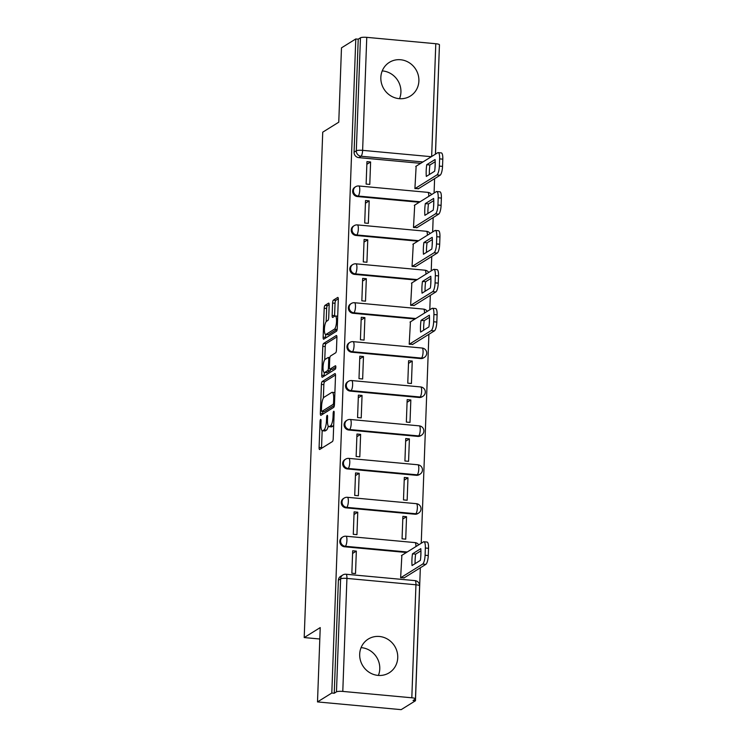 <?xml version="1.0" encoding="UTF-8"?>
<svg xmlns="http://www.w3.org/2000/svg" width="747" height="747" viewBox="0 0 747 747"><rect width="100%" height="100%" fill="white"/><g stroke="black" fill="none" stroke-linecap="round" stroke-linejoin="round"><path stroke-width="1.12" d="M320.612 419.422A1.746 0.476 -84.7 0 0 320.052 421.439L319.1 447.462A2.493 0.672 -84.7 0 0 319.576 449.507A2.493 0.672 -84.7 0 0 319.716 449.47L332.406 441.561A2.493 0.672 -84.7 0 0 333.209 438.676L334.161 412.661A1.746 0.476 -84.7 0 0 333.825 411.223A1.746 0.476 -84.7 0 0 333.732 411.252A1.746 0.476 -84.7 0 0 333.171 413.278L333.05 416.639A7.993 2.166 -84.7 0 1 330.501 425.883L329.446 426.537A7.993 2.166 -84.7 0 1 328.997 426.658A7.993 2.166 -84.7 0 1 327.475 420.113L327.597 416.742A1.746 0.476 -84.7 0 0 327.27 415.313A1.746 0.476 -84.7 0 0 327.167 415.341A1.746 0.476 -84.7 0 0 326.607 417.358L326.486 420.729A7.993 2.166 -84.7 0 1 323.946 429.964L322.881 430.627A7.993 2.166 -84.7 0 1 322.433 430.748A7.993 2.166 -84.7 0 1 320.911 424.193L321.042 420.832A1.746 0.476 -84.7 0 0 320.706 419.394A1.746 0.476 -84.7 0 0 320.612 419.422M380.839 77.445A19.842 18.712 58.1 0 0 390.532 95.7A19.842 18.712 58.1 0 0 410.355 96.055A19.842 18.712 58.1 0 0 418.89 80.965A19.842 18.712 58.1 0 0 409.197 62.701A19.842 18.712 58.1 0 0 389.374 62.356A19.842 18.712 58.1 0 0 380.839 77.445M382.231 70.9A19.842 18.712 -121.9 0 1 400.924 92.142A19.842 18.712 -121.9 0 1 399.533 98.688M359.69 654.176A19.842 18.712 58.1 0 0 369.382 672.44A19.842 18.712 58.1 0 0 389.206 672.786A19.842 18.712 58.1 0 0 397.74 657.696A19.842 18.712 58.1 0 0 388.048 639.432A19.842 18.712 58.1 0 0 368.224 639.087A19.842 18.712 58.1 0 0 359.69 654.176M361.081 647.63A19.842 18.712 -121.9 0 1 379.775 668.882A19.842 18.712 -121.9 0 1 378.384 675.428M351.641 352.192L420.664 358.569A5.089 4.799 58.1 0 0 423.54 357.906L424.333 357.411A5.089 4.799 -121.9 0 1 421.457 358.084L352.435 351.706A5.089 4.799 -121.9 0 1 349.923 342.397L349.138 342.882A5.089 4.799 58.1 0 0 351.641 352.192L352.435 351.706A5.089 1.373 95.3 0 0 354.05 345.814A5.089 1.373 95.3 0 0 353.088 341.65A5.089 5.089 0 0 0 349.923 342.397M350.212 391.111L419.235 397.488A5.089 4.799 58.1 0 0 422.111 396.816L422.905 396.321A5.089 4.799 -121.9 0 1 420.029 396.993L351.006 390.616A5.089 4.799 -121.9 0 1 348.504 381.306L347.71 381.801A5.089 4.799 58.1 0 0 350.212 391.111L351.006 390.616A5.089 1.373 95.3 0 0 352.631 384.733A5.089 1.373 95.3 0 0 351.66 380.559A5.089 5.089 0 0 0 348.504 381.306M348.793 430.02L417.816 436.397A5.089 4.799 58.1 0 0 420.682 435.734L421.476 435.24A5.089 4.799 -121.9 0 1 418.6 435.912L349.577 429.534A5.089 4.799 -121.9 0 1 347.075 420.225L346.281 420.71A5.089 4.799 58.1 0 0 348.793 430.02L349.577 429.534A5.089 1.373 95.3 0 0 351.202 423.652A5.089 1.373 95.3 0 0 350.231 419.478A5.089 5.089 0 0 0 347.075 420.225M347.364 468.939L416.387 475.316A5.089 4.799 58.1 0 0 419.254 474.644L420.047 474.158A5.089 4.799 -121.9 0 1 417.171 474.821L348.149 468.444A5.089 4.799 -121.9 0 1 345.646 459.134L344.853 459.629A5.089 4.799 58.1 0 0 347.364 468.939L348.149 468.444A5.089 1.373 95.3 0 0 349.773 462.561A5.089 1.373 95.3 0 0 348.802 458.387A5.089 5.089 0 0 0 345.646 459.134M345.936 507.848L414.958 514.225A5.089 4.799 58.1 0 0 417.834 513.562L418.619 513.068A5.089 4.799 -121.9 0 1 415.752 513.74L346.729 507.362A5.089 4.799 -121.9 0 1 344.218 498.053L343.433 498.538A5.089 4.799 58.1 0 0 345.936 507.848L346.729 507.362A5.089 1.373 95.3 0 0 348.345 501.48A5.089 1.373 95.3 0 0 347.374 497.306A5.089 5.089 0 0 0 344.218 498.053M337.196 329.082A6.676 1.811 -84.7 0 1 336.85 329.408L328.493 334.609A6.676 1.811 -84.7 0 1 328.12 334.712L325.683 334.488A6.676 1.811 -84.7 0 1 324.441 328.344A6.676 1.811 -84.7 0 1 326.532 321.285L327.924 320.416A2.493 0.672 -84.7 0 0 328.717 317.531L329.175 305.159A2.493 0.672 -84.7 0 0 328.699 303.114A2.493 0.672 -84.7 0 0 328.559 303.151L325.001 305.374A2.493 0.672 -84.7 0 0 324.198 308.259L323.143 337.149A2.493 0.672 -84.7 0 0 323.619 339.203A2.493 0.672 -84.7 0 0 323.759 339.157L336.458 331.257A2.493 0.672 -84.7 0 0 337.252 328.372L338.307 299.472A2.493 0.672 -84.7 0 0 337.831 297.427A2.493 0.672 -84.7 0 0 337.691 297.465L333.395 300.145A2.493 0.672 -84.7 0 0 332.592 303.03L332.144 315.402A2.493 0.672 -84.7 0 0 332.62 317.447A2.493 0.672 -84.7 0 0 332.76 317.41L334.889 316.084A6.676 1.811 -84.7 0 1 335.263 315.981A6.676 1.811 -84.7 0 1 336.505 322.125A6.676 1.811 -84.7 0 1 334.413 329.175L326.056 334.385A6.676 1.811 -84.7 0 1 325.683 334.488L325.58 337.373A2.493 0.672 -84.7 0 0 325.58 338.027M342.789 691.414L411.812 697.791A5.089 0.98 -177.9 0 1 415.453 698.875A5.089 0.98 -177.9 0 1 415.248 699.136L413.026 700.518L415.463 700.751L401.158 709.65L317.503 701.919L320.23 627.583L304.206 637.564L322.732 132.172L338.764 122.191L341.482 47.855L355.787 38.956L331.808 693.02L334.245 693.244L336.467 691.853L340.613 578.85A5.089 4.799 -121.9 0 1 342.798 574.985L340.576 576.376A5.089 4.799 -121.9 0 0 338.382 580.242L340.613 578.85A5.089 0.98 -177.9 0 1 346.925 578.411L342.789 691.414A5.089 0.98 -177.9 0 0 336.467 691.853M317.503 701.919L331.808 693.02M322.209 381.521A2.493 0.672 -84.7 0 0 321.406 384.406L320.351 413.296A2.493 0.672 -84.7 0 0 320.827 415.351A2.493 0.672 -84.7 0 0 320.967 415.313L333.666 407.404A2.493 0.672 -84.7 0 0 334.46 404.519L335.515 375.629A2.493 0.672 -84.7 0 0 335.039 373.575A2.493 0.672 -84.7 0 0 334.899 373.612L322.209 381.521L324.646 381.745A2.493 0.672 -84.7 0 0 323.853 384.63L323.358 398.095M321.742 375.227L322.807 346.337A2.493 0.672 -84.7 0 1 323.6 343.443L336.299 335.543A2.493 0.672 -84.7 0 1 336.439 335.506A2.493 0.672 -84.7 0 1 336.916 337.551L336.458 349.913A2.493 0.672 -84.7 0 1 335.664 352.808L330.519 356.011A2.493 0.672 -84.7 0 0 329.716 358.896L329.418 367.104A2.493 0.672 -84.7 0 0 329.894 369.149A2.493 0.672 -84.7 0 0 330.034 369.111L335.394 365.769A1.746 0.476 -84.7 0 1 335.496 365.741A1.746 0.476 -84.7 0 1 335.814 367.356A1.746 0.476 -84.7 0 1 335.272 369.195L322.359 377.235A2.493 0.672 -84.7 0 1 322.218 377.272A2.493 0.672 -84.7 0 1 321.742 375.227L324.189 375.452L324.291 372.538M420.701 163.341L358.775 157.626L361.006 156.235A5.089 4.799 -121.9 0 1 356.31 150.791L360.456 37.798A5.089 0.98 2.1 0 1 366.768 37.35L435.79 43.728A5.089 0.98 2.1 0 1 439.441 44.811L435.426 154.171M415.463 700.751L420.337 567.785M420.72 557.374L420.935 551.361M421.233 543.265L428.899 334.301M429.282 323.89L429.497 317.877M429.796 309.781L430.328 295.392M430.711 284.981L430.926 278.958M431.224 270.872L431.747 256.473M432.13 246.062L432.354 240.048M432.653 231.953L433.176 217.564M433.559 207.143L433.783 201.13M434.082 193.043L434.605 178.645M434.987 168.234L435.212 162.22M435.501 154.125L439.376 46.678M355.787 38.956L358.224 39.18L360.456 37.798M401.877 555.32L400.635 577.73L404.304 577.767M356.338 551.118L352.677 550.772L351.856 573.229L355.516 573.565L356.338 551.118L352.584 553.452M357.766 512.199L354.106 511.863L353.284 534.31L356.945 534.647L357.766 512.199L354.013 514.534M406.545 516.709L402.885 516.364L402.063 538.82L405.724 539.157L406.545 516.709L402.792 519.044M359.195 473.281L355.535 472.944L354.713 495.401L358.373 495.737L359.195 473.281L355.441 475.624M407.974 477.791L404.314 477.454L403.492 499.902L407.152 500.247L407.974 477.791L404.22 480.134M360.624 434.371L356.963 434.035L356.142 456.482L359.802 456.819L360.624 434.371L356.861 436.706M409.403 438.881L405.742 438.536L404.921 460.992L408.581 461.329L409.403 438.881L405.649 441.216M362.052 395.452L358.392 395.116L357.57 417.564L361.221 417.909L362.052 395.452L358.289 397.796M410.831 399.962L407.171 399.626L406.349 422.074L410 422.41L410.831 399.962L407.068 402.306M363.472 356.543L359.821 356.207L358.99 378.654L362.65 378.99L363.472 356.543L359.718 358.877M412.251 361.053L408.6 360.708L407.769 383.164L411.429 383.5L412.251 361.053L408.497 363.387M364.9 317.624L361.24 317.288L360.418 339.736L364.078 340.081L364.9 317.624L361.146 319.968M410.439 321.836L409.197 344.246L412.867 344.283M366.329 278.715L362.668 278.379L361.847 300.826L365.507 301.162L366.329 278.715L362.575 281.049M411.868 282.917L410.626 305.336L414.296 305.364M367.757 239.796L364.097 239.46L363.275 261.908L366.936 262.253L367.757 239.796L363.994 242.14M413.287 244.008L412.055 266.418L415.724 266.455M369.186 200.887L365.526 200.541L364.704 222.998L368.355 223.334L369.186 200.887L365.423 203.221M414.716 205.089L413.483 227.508L417.153 227.536M370.605 161.968L366.954 161.632L366.123 184.079L369.784 184.416L370.605 161.968L366.852 164.312M416.144 166.179L414.912 188.589L418.581 188.627M419.272 202.26L357.346 196.536L358.14 196.041A5.089 4.799 -121.9 0 1 355.637 186.731L354.844 187.226A5.089 4.799 58.1 0 0 357.346 196.536M417.844 241.169L355.927 235.454L356.711 234.96A5.089 4.799 -121.9 0 1 354.209 225.65L353.415 226.145A5.089 4.799 58.1 0 0 355.927 235.454M416.415 280.088L354.498 274.364L355.283 273.869A5.089 4.799 -121.9 0 1 352.78 264.569L351.986 265.054A5.089 4.799 58.1 0 0 354.498 274.364M414.987 318.997L353.07 313.282L353.863 312.788A5.089 4.799 -121.9 0 1 351.351 303.478L350.567 303.973A5.089 4.799 58.1 0 0 353.07 313.282M406.424 552.491L344.507 546.767L345.301 546.272A5.089 4.799 -121.9 0 1 342.789 536.962L342.005 537.457A5.089 4.799 58.1 0 0 344.507 546.767M304.206 637.564L319.809 639.002M358.224 39.18L354.078 152.183A5.089 4.799 58.1 0 0 358.775 157.626M334.245 693.244L338.382 580.242M322.433 430.748L324.88 430.972A7.993 2.166 -84.7 0 0 325.328 430.851L322.881 430.627M328.278 426.061A7.993 2.166 -84.7 0 1 326.383 430.188L325.328 430.851M328.997 426.658L331.435 426.892A7.993 2.166 -84.7 0 0 331.883 426.77L329.446 426.537M333.704 425.211A7.993 2.166 -84.7 0 1 332.947 426.107L331.883 426.77M322.162 430.655L321.537 447.686A2.493 0.672 -84.7 0 0 321.537 448.331M335.515 374.975L324.646 381.745M322.863 411.532L322.788 413.53A2.493 0.672 -84.7 0 0 322.788 414.174M321.434 409.991A1.746 0.476 -84.7 0 0 321.77 411.429A1.746 0.476 -84.7 0 0 321.864 411.401L333.013 404.463A1.746 0.476 -84.7 0 0 333.573 402.437L333.704 398.889A7.993 2.166 -84.7 0 0 332.182 392.334A7.993 2.166 -84.7 0 0 331.733 392.455L324.114 397.199A7.993 2.166 -84.7 0 0 321.565 406.443L321.434 409.991M324.114 411.606A1.746 0.476 -84.7 0 0 324.207 411.653A1.746 0.476 -84.7 0 0 324.31 411.625L321.864 411.401M334.385 405.35L324.31 411.625M334.889 392.661A7.993 2.166 -84.7 0 0 334.619 392.558L332.182 392.334M324.758 359.737L325.244 346.561L322.807 346.337M336.916 336.906L326.037 343.667A2.493 0.672 -84.7 0 0 325.244 346.561M332.2 369.307A2.493 0.672 -84.7 0 0 332.331 369.373A2.493 0.672 -84.7 0 0 332.471 369.335L335.823 367.253M325.169 359.335A6.676 1.811 -84.7 0 0 323.077 366.394A6.676 1.811 -84.7 0 0 324.319 372.538A6.676 1.811 -84.7 0 0 324.693 372.436L327.634 370.605A2.493 0.672 -84.7 0 0 328.428 367.711L328.736 359.512A2.493 0.672 -84.7 0 0 328.26 357.468A2.493 0.672 -84.7 0 0 328.12 357.505L325.169 359.335M324.319 372.538L326.756 372.762A6.676 1.811 -84.7 0 0 327.13 372.66L324.693 372.436M330.734 369.223A2.493 0.672 -84.7 0 1 330.071 370.829L327.13 372.66M324.189 375.452A2.493 0.672 -84.7 0 0 324.189 376.096M338.307 298.828L335.833 300.369A2.493 0.672 -84.7 0 0 335.039 303.254L334.581 315.626A2.493 0.672 -84.7 0 0 334.581 316.27M329.175 304.515L327.438 305.598A2.493 0.672 -84.7 0 0 326.644 308.483L326.159 321.64M412.045 565.563L420.365 560.381A15.902 4.305 -84.7 0 0 420.794 548.662L412.475 553.844A15.902 4.305 -84.7 0 0 412.045 565.563M400.709 577.739L422.662 564.078A7.629 2.064 -84.7 0 0 425.09 555.254L425.36 548.018A7.629 2.064 -84.7 0 0 423.904 541.762A7.629 2.064 -84.7 0 0 423.474 541.874L401.447 555.581M415.089 563.668A15.902 4.305 -84.7 0 1 415.649 554.134L420.925 550.847M423.904 541.762L427.079 542.051A7.629 2.064 95.3 0 1 428.526 548.307L428.264 555.544A7.629 2.064 95.3 0 1 425.837 564.368L422.662 564.078M403.884 578.029L425.837 564.368M415.649 554.134L412.475 553.844M420.608 332.079L428.927 326.897A15.902 4.305 -84.7 0 0 429.357 315.178L421.037 320.36A15.902 4.305 -84.7 0 0 420.608 332.079M409.272 344.255L431.224 330.585A7.629 2.064 -84.7 0 0 433.652 321.761L433.923 314.534A7.629 2.064 -84.7 0 0 432.466 308.268A7.629 2.064 -84.7 0 0 432.037 308.39L410.01 322.097M423.652 330.183A15.902 4.305 -84.7 0 1 424.203 320.65L429.488 317.363M432.466 308.268L435.632 308.567A7.629 2.064 95.3 0 1 437.088 314.823L436.827 322.06A7.629 2.064 95.3 0 1 434.39 330.884L431.224 330.585M412.447 344.544L434.39 330.884M424.203 320.65L421.037 320.36M422.036 293.169L430.356 287.987A15.902 4.305 -84.7 0 0 430.786 276.259L422.466 281.442A15.902 4.305 -84.7 0 0 422.036 293.169M410.701 305.336L432.653 291.675A7.629 2.064 -84.7 0 0 435.081 282.852L435.342 275.615A7.629 2.064 -84.7 0 0 433.895 269.359A7.629 2.064 -84.7 0 0 433.465 269.471L411.438 283.188M425.08 291.274A15.902 4.305 -84.7 0 1 425.631 281.731L430.916 278.444M433.895 269.359L437.06 269.648A7.629 2.064 95.3 0 1 438.517 275.904L438.256 283.141A7.629 2.064 95.3 0 1 435.818 291.965L432.653 291.675M413.875 305.635L435.818 291.965M425.631 281.731L422.466 281.442M423.456 254.251L431.785 249.068A15.902 4.305 -84.7 0 0 432.214 237.341L423.894 242.523A15.902 4.305 -84.7 0 0 423.456 254.251M412.129 266.427L434.082 252.757A7.629 2.064 -84.7 0 0 436.509 243.933L436.771 236.696A7.629 2.064 -84.7 0 0 435.324 230.44A7.629 2.064 -84.7 0 0 434.894 230.562L412.867 244.269M426.5 252.355A15.902 4.305 -84.7 0 1 427.06 242.822L432.345 239.535M435.324 230.44L438.489 230.739A7.629 2.064 95.3 0 1 439.946 236.995L439.675 244.232A7.629 2.064 95.3 0 1 437.247 253.056L434.082 252.757M415.295 266.716L437.247 253.056M427.06 242.822L423.894 242.523M424.884 215.332L433.213 210.159A15.902 4.305 -84.7 0 0 433.643 198.431L425.314 203.614A15.902 4.305 -84.7 0 0 424.884 215.332M413.558 227.508L435.501 213.847A7.629 2.064 -84.7 0 0 437.938 205.023L438.2 197.787A7.629 2.064 -84.7 0 0 436.743 191.531A7.629 2.064 -84.7 0 0 436.323 191.643L414.296 205.36M427.928 213.446A15.902 4.305 -84.7 0 1 428.489 203.903L433.764 200.616M436.743 191.531L439.918 191.82A7.629 2.064 95.3 0 1 441.374 198.076L441.103 205.313A7.629 2.064 95.3 0 1 438.676 214.137L435.501 213.847M416.723 227.807L438.676 214.137M428.489 203.903L425.314 203.614M426.313 176.423L434.642 171.24A15.902 4.305 -84.7 0 0 435.071 159.513L426.742 164.695A15.902 4.305 -84.7 0 0 426.313 176.423M414.977 188.599L436.93 174.929A7.629 2.064 -84.7 0 0 439.357 166.105L439.628 158.868A7.629 2.064 -84.7 0 0 438.172 152.612A7.629 2.064 -84.7 0 0 437.742 152.733L415.724 166.441M429.357 174.527A15.902 4.305 -84.7 0 1 429.917 164.994L435.193 161.707M438.172 152.612L441.346 152.911A7.629 2.064 95.3 0 1 442.794 159.167L442.532 166.394A7.629 2.064 95.3 0 1 440.104 175.228L436.93 174.929M418.152 188.888L440.104 175.228M429.917 164.994L426.742 164.695M321.014 421.532L320.052 421.439M334.133 413.362L333.171 413.278M327.569 417.452L326.607 417.358M420.664 358.569L421.457 358.084A5.089 1.373 -84.7 0 0 423.073 352.192A5.089 1.373 95.3 0 0 422.111 348.027L353.088 341.65M419.235 397.488L420.029 396.993A5.089 1.373 -84.7 0 0 421.653 391.111A5.089 1.373 95.3 0 0 420.682 386.937L351.66 380.559M417.816 436.397L418.6 435.912A5.089 1.373 -84.7 0 0 420.225 430.029A5.089 1.373 95.3 0 0 419.254 425.855L350.231 419.478M416.387 475.316L417.171 474.821A5.089 1.373 -84.7 0 0 418.796 468.939A5.089 1.373 95.3 0 0 417.825 464.765L348.802 458.387M414.958 514.225L415.752 513.74A5.089 1.373 -84.7 0 0 417.368 507.857A5.089 1.373 95.3 0 0 416.396 503.683L347.374 497.306M422.923 161.959L361.006 156.235A5.089 1.373 95.3 0 0 362.622 150.352L431.364 156.702M431.654 156.525L435.79 43.728M366.768 37.35L362.622 150.352A5.089 0.98 -177.9 0 0 356.31 150.791L354.078 152.183M411.812 697.791L415.948 584.789L346.925 578.411A5.089 1.373 -84.7 0 0 345.964 574.238A5.089 5.089 0 0 0 342.798 574.985M420.057 201.765L358.14 196.041A5.089 1.373 95.3 0 0 359.765 190.158A5.089 1.373 95.3 0 0 358.793 185.984A5.089 5.089 0 0 0 355.637 186.731M418.637 240.683L356.711 234.96A5.089 1.373 95.3 0 0 358.336 229.077A5.089 1.373 95.3 0 0 357.365 224.903A5.089 5.089 0 0 0 354.209 225.65M417.209 279.593L355.283 273.869A5.089 1.373 95.3 0 0 356.907 267.986A5.089 1.373 95.3 0 0 355.936 263.822A5.089 5.089 0 0 0 352.78 264.569M415.78 318.511L353.863 312.788A5.089 1.373 95.3 0 0 355.479 306.905A5.089 1.373 95.3 0 0 354.508 302.731A5.089 5.089 0 0 0 351.351 303.478M407.218 551.996L345.301 546.272A5.089 1.373 95.3 0 0 346.916 540.389A5.089 1.373 95.3 0 0 345.954 536.215A5.089 5.089 0 0 0 342.789 536.962M345.954 536.215L414.977 542.593A5.089 1.373 95.3 0 1 415.948 546.561M354.508 302.731L423.53 309.109A5.089 1.373 95.3 0 1 424.511 313.077M355.936 263.822L424.959 270.199A5.089 1.373 95.3 0 1 425.939 274.158M357.365 224.903L426.388 231.281A5.089 1.373 95.3 0 1 427.368 235.249M358.793 185.984L427.816 192.362A5.089 1.373 95.3 0 1 428.787 196.33M414.987 580.615A5.089 1.373 -84.7 0 1 415.948 584.789A5.089 0.98 2.1 0 1 419.599 585.872A5.089 5.089 0 0 0 414.987 580.615L345.964 574.238M326.383 430.188L323.946 429.964M327.457 420.813L326.486 420.729M332.947 426.107L330.501 425.883M334.012 416.733L333.05 416.639M321.537 447.686L319.1 447.462M322.788 413.53L320.351 413.296M323.853 384.63L321.406 384.406M334.451 404.594L333.013 404.463M334.535 402.53L333.573 402.437M334.665 398.982L333.704 398.889M326.037 343.667L323.6 343.443M332.471 369.335L330.034 369.111M330.071 370.829L327.634 370.605M329.427 367.804L328.428 367.711M329.698 359.596L328.736 359.512M328.493 334.609L326.056 334.385M336.85 329.408L334.413 329.175M334.581 315.626L332.144 315.402M335.039 303.254L332.592 303.03M335.833 300.369L333.395 300.145M325.58 337.373L323.143 337.149M326.644 308.483L324.198 308.259M327.438 305.598L325.001 305.374M428.526 548.307L425.36 548.018M428.264 555.544L425.09 555.254M437.088 314.823L433.923 314.534M436.827 322.06L433.652 321.761M438.517 275.904L435.342 275.615M438.256 283.141L435.081 282.852M439.946 236.995L436.771 236.696M439.675 244.232L436.509 243.933M441.374 198.076L438.2 197.787M441.103 205.313L437.938 205.023M442.794 159.167L439.628 158.868M442.532 166.394L439.357 166.105M418.731 544.824A5.089 5.089 0 0 0 414.977 542.593M418.619 513.068A5.089 5.089 0 0 0 416.396 503.683M420.047 474.158A5.089 5.089 0 0 0 417.825 464.765M421.476 435.24A5.089 5.089 0 0 0 419.254 425.855M422.905 396.321A5.089 5.089 0 0 0 420.682 386.937M424.333 357.411A5.089 5.089 0 0 0 422.111 348.027M427.293 311.34A5.089 5.089 0 0 0 423.53 309.109M428.722 272.431A5.089 5.089 0 0 0 424.959 270.199M430.151 233.512A5.089 5.089 0 0 0 426.388 231.281M431.57 194.603A5.089 5.089 0 0 0 427.816 192.362M415.453 698.875L419.599 585.872M324.207 411.653L321.77 411.429M332.331 369.373L329.894 369.149M329.857 357.608L328.26 357.468M337.7 316.205L335.263 315.981"/></g></svg>
